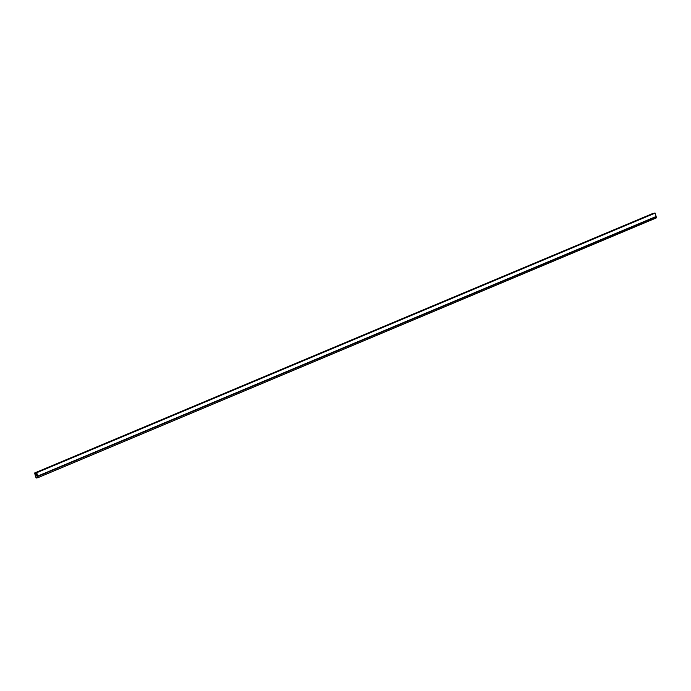 <?xml version="1.0" encoding="UTF-8"?>
<svg xmlns="http://www.w3.org/2000/svg" width="691" height="691" viewBox="0 0 691 691"><rect width="100%" height="100%" fill="white"/><g stroke="black" fill="none" stroke-linecap="round" stroke-linejoin="round"><path stroke-width="1.04" d="M653.055 213.381L34.913 472.929L35.111 473.603L36.39 473.067L35.111 473.603L36.433 473.456L35.31 474.276L36.588 473.741L35.31 474.276L36.632 474.13L35.509 474.95L36.787 474.415L35.509 474.95L36.83 474.812L35.707 475.633L36.986 475.088L35.707 475.633L37.029 475.486L35.811 475.969L36.26 477.49L37.608 477.196L36.26 472.635L654.956 212.966L36.26 472.635L37.608 477.196L36.26 477.49L34.645 472.981L653.341 213.32L34.645 472.981L35.552 476.557A3.714 2.876 -112.8 0 0 35.673 476.902L36.234 478.034L37.97 477.645L37.798 476.445A3.714 2.876 -112.8 0 0 37.711 476.082L36.718 472.713L655.146 213.104L656.139 216.482L37.711 476.082L36.26 472.635L655.146 213.104L656.139 216.482L37.711 476.082A3.714 2.876 67.2 0 1 37.798 476.445L656.225 216.836A3.714 2.876 -112.8 0 0 656.139 216.482A3.714 2.876 -112.8 0 1 656.225 216.836L656.45 217.872L656.225 216.836L37.798 476.445L37.945 477.662L656.45 217.872L37.945 477.662L36.234 478.034L35.673 476.902A3.714 2.876 67.2 0 1 35.552 476.557L34.628 472.99L653.073 213.381L34.645 472.981"/></g></svg>
